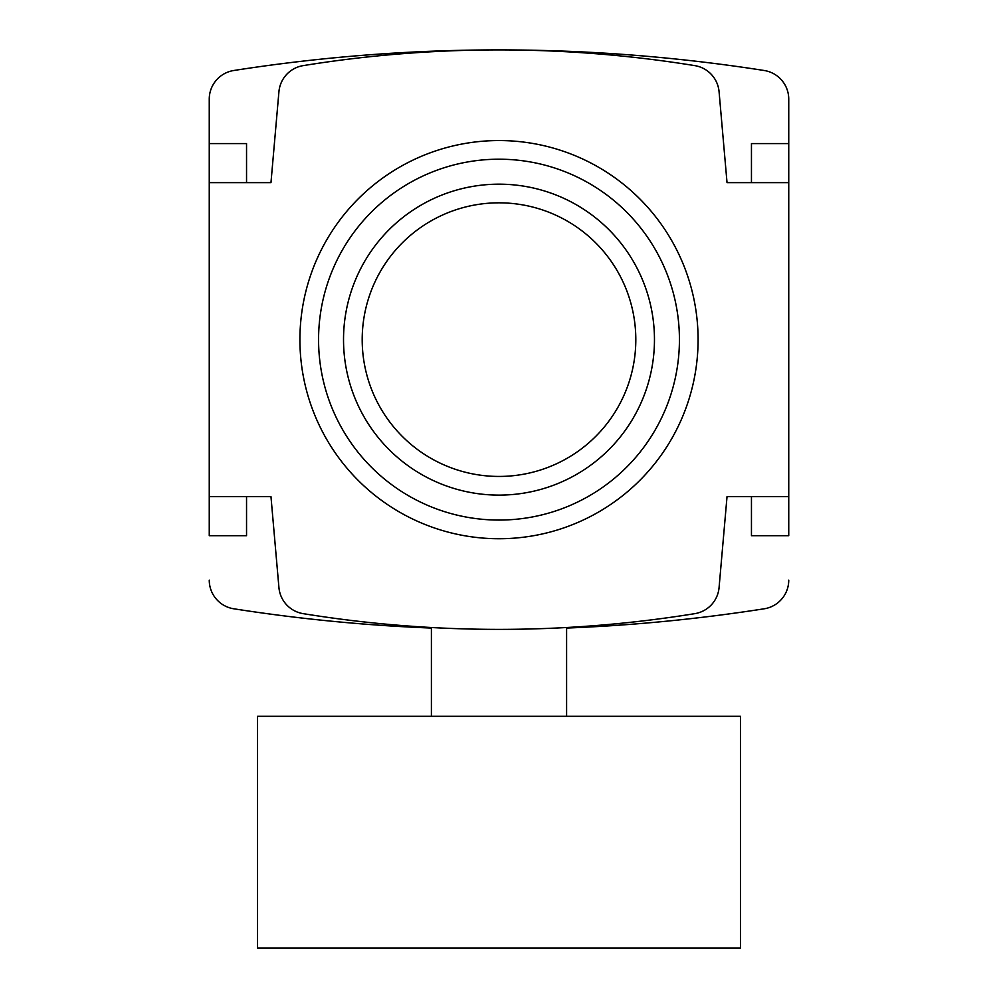<?xml version="1.0" encoding="UTF-8"?>
<svg xmlns="http://www.w3.org/2000/svg" width="998" height="998" viewBox="0 0 998 998"><rect width="100%" height="100%" fill="white"/><g stroke="black" fill="none" stroke-linecap="round" stroke-linejoin="round"><path stroke-width="1.5" d="M246.543 182.646L246.543 143.587L209.256 143.587L209.256 182.646L270.969 182.646L278.929 91.716A28.979 28.979 0 0 1 303.167 65.631A1226.579 1226.579 0 0 1 694.833 65.631A28.979 28.979 0 0 1 719.071 91.716L727.031 182.646L788.744 182.646L788.744 535.701L751.457 535.701L751.457 496.63M209.256 143.587L209.256 99.139A28.979 28.979 0 0 1 233.757 70.509A1717.209 1717.209 0 0 1 764.243 70.509A28.979 28.979 0 0 1 788.744 99.139L788.744 143.587L751.457 143.587L751.457 182.646M788.744 143.587L788.744 182.646M246.543 496.63L246.543 535.701L209.256 535.701L209.256 182.646M788.744 496.63L727.031 496.63L719.071 587.572A28.979 28.979 0 0 1 694.833 613.645A1226.579 1226.579 0 0 1 303.167 613.645A28.979 28.979 0 0 1 278.929 587.572L270.969 496.63L209.256 496.63M431.398 627.517L431.398 716.302M257.546 716.302L740.454 716.302L740.454 948.1L257.546 948.1L257.546 716.302M788.744 580.15A28.979 28.979 0 0 1 764.243 608.78A1717.209 1717.209 0 0 1 566.602 628.054M431.398 628.054A1717.209 1717.209 0 0 1 233.757 608.78A28.979 28.979 0 0 1 209.256 580.15M635.813 339.644A136.813 136.813 0 0 0 430.6 221.157A136.813 136.813 0 0 0 430.6 458.119A136.813 136.813 0 0 0 635.813 339.644M654.463 339.644A155.463 155.463 0 0 0 421.268 205.002A155.463 155.463 0 0 0 421.268 474.287A155.463 155.463 0 0 0 654.463 339.644M679.426 339.644A180.426 180.426 0 0 0 408.781 183.383A180.426 180.426 0 0 0 408.781 495.894A180.426 180.426 0 0 0 679.426 339.644M698.089 339.644A199.089 199.089 0 0 0 399.462 167.227A199.089 199.089 0 0 0 399.462 512.061A199.089 199.089 0 0 0 698.089 339.644M566.602 627.517L566.602 716.302"/></g></svg>
